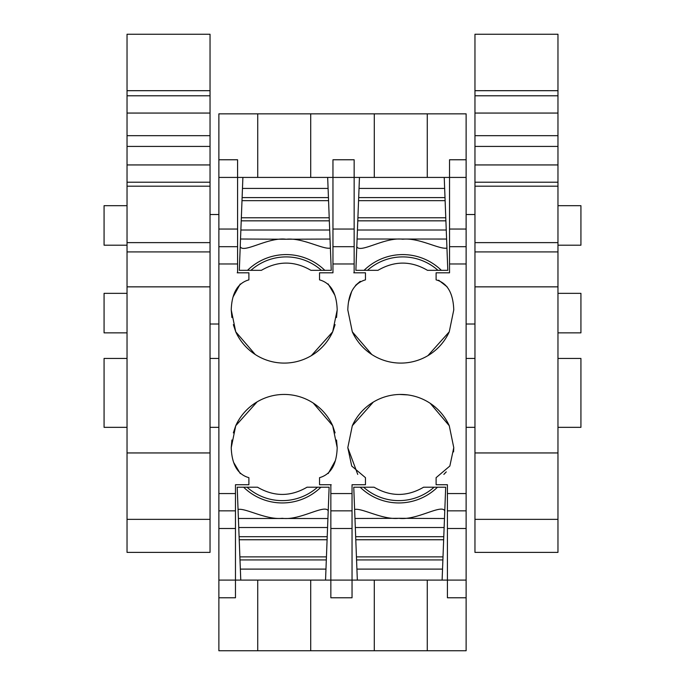 <?xml version="1.0" encoding="UTF-8"?>
<svg xmlns="http://www.w3.org/2000/svg" width="685" height="685" viewBox="0 0 685 685"><rect width="100%" height="100%" fill="white"/><g stroke="black" fill="none" stroke-linecap="round" stroke-linejoin="round"><path stroke-width="1.03" d="M231.898 440.01L231.23 447.647C231.83 464.558 237.721 474.568 248.895 477.668L248.895 484.732L235.469 484.732L235.469 597.765L218.875 597.765L218.875 580.101L330.846 580.101L330.846 484.732L319.544 484.732L319.544 477.668C330.752 474.499 336.643 464.49 337.2 447.647L336.532 440.01M328.209 473.532L335.308 460.697M313.216 403.037L332.687 425.719L335.093 432.894M257.098 401.872L235.743 425.719L233.345 432.894M233.739 462.589L240.324 473.626M257.723 177.424L257.723 113.847L218.875 113.847L218.875 159.768L237.592 159.768L237.592 272.801L248.895 272.801L248.895 279.865C237.678 283.033 231.795 293.043 231.23 309.885L231.898 317.523M336.532 317.523L337.2 309.885C336.609 292.975 330.718 282.965 319.544 279.865L319.544 272.801L332.961 272.801L332.961 159.768L332.961 177.424L218.875 177.424L218.875 246.686L237.592 246.686M218.875 580.101L218.875 246.686M218.875 159.768L218.875 177.424M240.23 284.001L233.123 296.836M255.222 354.496L235.743 331.814L233.345 324.639M311.332 355.661L332.687 331.814L335.093 324.639M334.7 294.944L328.115 283.907M231.23 309.885L235.743 331.814A53.199 53.199 0 0 0 332.687 331.814L337.2 309.885M237.592 272.801L237.592 272.33A59.869 59.869 0 0 0 237.215 272.801L237.592 272.801M330.846 485.203L331.215 484.732A59.869 59.869 0 0 1 330.846 485.203M231.23 447.647L235.743 425.719A53.199 53.199 0 0 1 332.687 425.719L337.2 447.647M352.039 597.774L352.039 580.101L330.846 580.101L330.846 597.765L352.039 597.765M218.875 597.765L218.875 650.75L310.707 650.75L310.707 580.101M257.723 650.75L257.723 580.101M257.723 113.847L466.125 113.847L466.125 510.847L447.408 510.847L447.408 484.732L436.105 484.732L436.105 477.668L449.848 466.031L453.77 447.647L449.257 425.719A53.199 53.199 0 0 0 352.313 425.719L347.8 447.647L351.722 466.057L365.456 477.668L365.456 484.732L352.039 484.732L352.039 510.847L330.846 510.847M310.707 177.424L310.707 113.847M332.961 159.768L354.154 159.768L354.154 272.801L365.456 272.801L365.456 279.865C354.248 283.033 348.357 293.043 347.8 309.885L352.313 331.814L371.784 354.496M427.902 355.661L449.257 331.814L453.77 309.885C453.17 292.975 447.279 282.965 436.105 279.865L436.105 272.801L449.531 272.801L449.531 177.424L466.125 177.424M449.257 331.814A53.199 53.199 0 0 1 352.313 331.814M353.785 272.801L354.154 272.33A59.869 59.869 0 0 0 353.785 272.801M357.339 580.101L442.108 580.101L442.536 569.107L356.911 569.107L357.339 580.101L352.039 580.101L352.039 510.847M310.707 650.75L466.125 650.75L466.125 510.847M374.293 580.101L374.293 650.75M377.82 650.75L427.277 650.75L427.277 580.101M332.961 177.424L374.293 177.424L374.293 113.847M466.125 159.768L449.531 159.768L449.531 177.424L374.293 177.424M427.277 113.847L427.277 177.424M438.58 280.191A27.109 15.746 84.3 0 1 438.7 280.225L447.177 286.878M360.259 281.312L355.515 285.405M351.542 291.878L348.451 302.171M442.108 580.101L447.408 580.101L447.408 597.765L466.125 597.765M357.733 474.414L347.8 447.647M453.77 447.647L453.564 451.912M446.269 471.862L443.854 474.397M352.313 425.719L373.299 402.095M399.603 394.457L407.661 394.894M430.248 403.354L449.257 425.719M447.408 510.847L447.408 580.101L466.125 580.101M218.875 358.452L210.038 358.452M127.033 358.452L104.069 358.452L104.069 427.337L127.033 427.337M218.875 427.337L210.038 427.337M127.033 205.688L104.069 205.688L104.069 245.187L127.033 245.187M127.033 332.85L104.069 332.85L104.069 293.343L127.033 293.343M557.967 358.452L580.931 358.452L580.931 427.337L557.967 427.337M474.962 427.337L466.125 427.337M474.962 358.452L466.125 358.452M557.967 205.688L580.931 205.688L580.931 245.187L557.967 245.187M557.967 332.85L580.931 332.85L580.931 293.343L557.967 293.343M127.033 452.948L127.033 286.852L210.038 286.852L210.038 519.358L127.033 519.358L127.033 452.948L210.038 452.948M127.033 146.427L210.038 146.427L210.038 135.69L127.033 135.69L127.033 286.852M127.033 135.69L127.033 95.78L210.038 95.78L210.038 135.69M127.033 90.685L210.038 90.685L210.038 34.25L127.033 34.25L127.033 95.78M210.038 519.358L210.038 552.384L127.033 552.384L127.033 519.358M127.033 251.909L210.038 251.909L210.038 286.852M210.038 251.909L210.038 242.627L127.033 242.627M127.033 186.192L210.038 186.192L210.038 242.627M127.033 182.21L210.038 182.21L210.038 186.192M210.038 182.21L210.038 164.939L127.033 164.939M210.038 146.427L210.038 164.939M127.033 113.059L210.038 113.059M210.038 90.685L210.038 95.78M557.967 519.358L557.967 286.852L474.962 286.852L474.962 552.384L557.967 552.384L557.967 519.358L474.962 519.358M557.967 90.685L474.962 90.685L474.962 34.25L557.967 34.25L557.967 95.78L474.962 95.78L474.962 113.059L557.967 113.059L557.967 95.78M557.967 286.852L557.967 113.059M557.967 251.909L474.962 251.909L474.962 286.852M557.967 242.627L474.962 242.627L474.962 251.909M557.967 186.192L474.962 186.192L474.962 242.627M557.967 182.21L474.962 182.21L474.962 186.192M557.967 164.939L474.962 164.939L474.962 182.21M557.967 135.69L474.962 135.69L474.962 164.939M474.962 135.69L474.962 113.059M474.962 90.685L474.962 95.78M251.883 269.488A52.985 52.985 0 0 0 250.916 270.327L261.396 270.327C277.904 260.702 294.413 260.702 310.921 270.327L321.402 270.327A52.985 52.985 0 0 0 251.883 269.488M286.159 239.236C268.511 236.762 243.261 253.861 240.23 246.609L239.313 270.327L250.916 270.327M320.443 269.488A52.985 52.985 0 0 0 286.159 256.901M321.402 270.327L331.24 270.327L330.384 248.064C323.183 249.828 302.239 237.412 286.184 239.236L240.521 239.014L241.223 220.835L329.331 220.835L329.69 230.014L240.872 230.014M242.892 177.424L241.993 200.662L328.56 200.662L329.331 220.835M240.23 246.609L240.521 239.014M329.22 217.779L241.343 217.779L241.223 220.835M241.343 217.779L241.993 200.662M242.464 188.426L328.089 188.426L328.56 200.662M328.089 188.426L327.661 177.424M329.69 230.014L330.033 239.048L286.356 239.219M330.033 239.048L330.384 248.064M316.556 488.045A52.985 52.985 0 0 0 317.523 487.206L307.034 487.206C290.526 496.83 274.017 496.83 257.517 487.206L247.028 487.206A52.985 52.985 0 0 0 316.556 488.045M247.028 487.206L237.198 487.206L238.055 509.469C245.247 507.705 266.2 520.12 282.254 518.297C299.919 520.771 325.178 503.672 328.209 510.924L329.117 487.206L317.523 487.206M325.546 580.101L326.437 556.871L239.878 556.871L238.748 527.519L327.567 527.519L327.216 536.697L239.099 536.697M328.209 510.924L327.567 527.519M239.219 539.754L327.096 539.754L327.216 536.697M327.096 539.754L326.437 556.871M325.966 569.107L240.349 569.107L239.878 556.871M240.349 569.107L240.769 580.101M238.748 527.519L238.397 518.485L327.918 518.519M238.397 518.485L238.055 509.469M368.444 269.488A52.985 52.985 0 0 0 367.477 270.327L377.966 270.327C394.474 260.702 410.983 260.702 427.483 270.327L437.972 270.327A52.985 52.985 0 0 0 368.444 269.488M437.004 269.488A52.985 52.985 0 0 1 437.972 270.327L447.802 270.327L446.945 248.064C439.753 249.828 418.8 237.412 402.746 239.236C385.081 236.762 359.822 253.861 356.791 246.609L355.883 270.327L367.477 270.327M359.034 188.426L444.651 188.426L444.231 177.424L359.454 177.424L358.563 200.662L445.122 200.662L446.252 230.014L357.433 230.014L357.784 220.835L445.901 220.835M356.791 246.609L357.433 230.014M445.781 217.779L357.904 217.779L357.784 220.835M357.904 217.779L358.563 200.662M444.651 188.426L445.122 200.662M446.252 230.014L446.603 239.048L357.082 239.014M446.603 239.048L446.945 248.064M433.117 488.045A52.985 52.985 0 0 0 434.084 487.206L423.604 487.206C407.095 496.83 390.587 496.83 374.078 487.206L363.598 487.206A52.985 52.985 0 0 0 433.117 488.045M398.841 518.297C416.489 520.771 441.739 503.672 444.771 510.924L445.687 487.206L434.084 487.206M363.598 487.206L353.76 487.206L354.616 509.469C361.817 507.705 382.761 520.12 398.816 518.297L444.479 518.519L443.777 536.697L355.669 536.697L355.309 527.519L444.128 527.519M442.536 569.107L443.007 556.871L356.44 556.871L355.669 536.697M444.771 510.924L444.479 518.519M355.78 539.754L443.657 539.754L443.777 536.697M443.657 539.754L443.007 556.871M356.911 569.107L356.44 556.871M355.309 527.519L354.967 518.485L398.644 518.314M354.967 518.485L354.616 509.469M237.592 229.047L218.875 229.047M235.469 510.847L218.875 510.847M235.469 528.486L218.875 528.486M235.469 493.568L218.875 493.568M218.875 263.965L237.592 263.965M332.961 229.047L354.154 229.047M332.961 246.686L354.154 246.686M332.961 263.965L354.154 263.965M352.039 493.568L330.846 493.568M466.125 493.568L447.408 493.568M449.531 263.965L466.125 263.965M352.039 528.486L330.846 528.486M449.531 246.686L466.125 246.686M449.531 229.047L466.125 229.047M447.408 528.486L466.125 528.486M557.967 452.948L474.962 452.948M557.967 146.427L474.962 146.427M247.516 270.327A55.297 55.297 0 0 1 324.801 270.327M328.44 197.605L242.113 197.605M320.914 487.206A55.297 55.297 0 0 1 243.637 487.206M239.998 559.928L326.317 559.928M364.086 270.327A55.297 55.297 0 0 1 441.363 270.327M445.002 197.605L358.683 197.605M437.484 487.206A55.297 55.297 0 0 1 360.199 487.206M356.56 559.928L442.887 559.928M218.875 214.516L210.038 214.516M218.875 324.014L210.038 324.014M474.962 214.516L466.125 214.516M474.962 324.014L466.125 324.014"/></g></svg>
